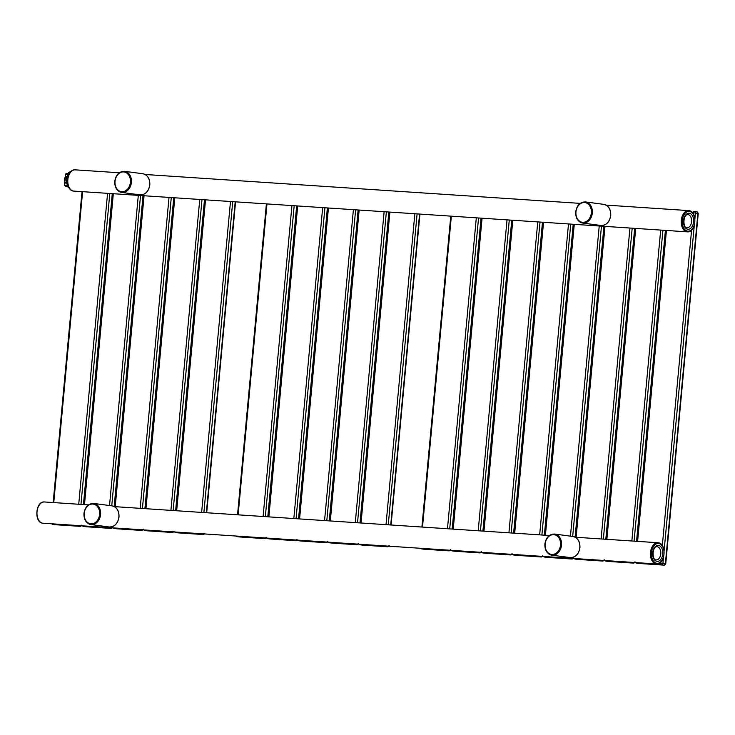 <?xml version="1.0" encoding="UTF-8"?>
<svg xmlns="http://www.w3.org/2000/svg" width="735" height="735" viewBox="0 0 735 735"><rect width="100%" height="100%" fill="white"/><g stroke="black" fill="none" stroke-linecap="round" stroke-linejoin="round"><path stroke-width="1.1" d="M70.771 171.806L68.428 172.651L68.695 173.671M66.857 186.543A6.569 4.153 -86.2 0 1 66.683 186.534A6.569 4.153 -86.2 0 1 66.508 186.525A6.569 4.153 -86.2 0 1 64.698 185.551L67.482 185.734M69.751 173.083L69.017 173.037L66.334 178.623L67.684 178.715M67.519 180.617L66.159 180.525A8.517 5.393 -86.2 0 1 66.334 178.623L66.325 178.651A8.452 5.347 -86.2 0 0 66.15 180.507L67.749 186.681L66.159 180.525L66.306 178.633L69.017 173.037A8.517 5.393 -86.2 0 1 70.147 172.22L68.989 173.047L66.334 178.623M68.612 186.736L67.749 186.681A8.517 5.393 -86.2 0 0 68.704 187.765L68.667 187.691M68.493 172.477L70.441 171.668M65.369 176.418L65.773 173.919A6.569 4.153 -86.2 0 1 67.556 173.432A6.569 4.153 -86.2 0 1 67.721 173.451M64.551 185.211L64.809 183.015L64.606 185.22L67.4 185.404M592.309 213.04A10.648 8.241 -82.5 0 0 585.483 201.932C580.09 201.978 576.828 205.304 575.698 211.919C575.523 218.093 577.857 221.805 582.68 223.045A10.648 8.241 -82.5 0 0 592.309 213.04M591.317 212.939A9.941 7.69 -82.5 0 0 584.555 202.538A9.941 7.69 -82.5 0 0 575.955 211.919A9.941 7.69 -82.5 0 0 582.717 222.328A9.941 7.69 -82.5 0 0 591.317 212.939M115.028 181.315A9.941 7.69 -82.5 0 0 121.789 191.716A9.941 7.69 -82.5 0 0 130.389 182.335A9.941 7.69 -82.5 0 0 123.627 171.926A9.941 7.69 -82.5 0 0 115.028 181.315M114.926 181.334A10.648 8.241 -82.5 0 0 121.762 192.441A10.648 8.241 -82.5 0 0 131.39 182.427A10.648 8.241 -82.5 0 0 124.555 171.319C119.162 171.365 115.9 174.691 114.77 181.306C114.596 187.48 116.929 191.192 121.762 192.441L140.036 194.858A10.648 8.241 97.5 0 0 149.664 184.843A10.648 8.241 97.5 0 0 142.838 173.745L124.555 171.319M74.097 191.109A10.648 6.734 -86.2 0 1 73.822 191.1A10.648 6.734 -86.2 0 1 73.546 191.072A10.648 6.734 -86.2 0 1 67.822 179.809A10.648 6.734 -86.2 0 1 75.236 169.849A10.648 6.734 -86.2 0 1 75.512 169.877M688.98 210.614A10.648 6.734 93.8 0 0 688.704 210.587A10.648 6.734 93.8 0 0 681.29 220.555A10.648 6.734 93.8 0 0 687.014 231.819A10.648 6.734 93.8 0 0 687.289 231.847C696.155 232.894 697.864 211.312 689.007 210.623L606.072 205.102M689.467 211.358A9.941 6.284 93.8 0 0 682.3 220.426A9.941 6.284 93.8 0 0 687.629 231.148A9.941 6.284 93.8 0 0 694.786 222.08A9.941 6.284 93.8 0 0 689.467 211.358M689.283 213.269A8.021 5.071 -86.2 0 1 693.583 221.924A8.021 5.071 -86.2 0 1 687.804 229.237A8.021 5.071 -86.2 0 1 683.504 220.583A8.021 5.071 -86.2 0 1 689.283 213.269M688.061 214.611A6.606 4.18 -86.2 0 1 691.607 221.593A6.606 4.18 -86.2 0 1 687.014 227.767A6.606 4.18 -86.2 0 1 686.922 227.758C682.797 228.309 682.843 214.179 687.886 214.592A6.606 4.18 -86.2 0 1 688.061 214.611M600.964 225.47C606.357 225.424 609.618 222.099 610.748 215.484C610.923 209.31 608.589 205.598 603.757 204.358A10.648 8.241 97.5 0 1 610.592 215.456A10.648 8.241 97.5 0 1 600.964 225.47L582.68 223.045A10.648 8.241 -82.5 0 1 575.854 211.946M93.749 503.447L112.023 505.864A10.648 8.241 97.5 0 1 118.859 516.971A10.648 8.241 97.5 0 1 109.23 526.986L90.947 524.56A10.648 8.241 -82.5 0 0 100.576 514.546A10.648 8.241 -82.5 0 0 93.749 503.447C88.347 503.484 85.085 506.819 83.955 513.425C83.79 519.608 86.114 523.32 90.947 524.56A10.648 8.241 -82.5 0 1 84.121 513.453M99.583 514.454A9.941 7.69 -82.5 0 0 92.821 504.054A9.941 7.69 -82.5 0 0 84.222 513.434A9.941 7.69 -82.5 0 0 90.984 523.834A9.941 7.69 -82.5 0 0 99.583 514.454M545.14 544.047A9.941 7.69 -82.5 0 0 551.912 554.447A9.941 7.69 -82.5 0 0 560.511 545.067A9.941 7.69 -82.5 0 0 553.749 534.657A9.941 7.69 -82.5 0 0 545.14 544.047M545.039 544.065A10.648 8.241 -82.5 0 0 551.875 555.173A10.648 8.241 -82.5 0 0 561.503 545.159A10.648 8.241 -82.5 0 0 554.668 534.051C549.275 534.097 546.013 537.423 544.883 544.038C544.708 550.221 547.042 553.924 551.875 555.173L570.149 557.589A10.648 8.241 97.5 0 0 579.786 547.584A10.648 8.241 97.5 0 0 572.951 536.476L554.668 534.051M43.291 523.237A10.648 6.734 -86.2 0 1 43.007 523.228A10.648 6.734 -86.2 0 1 42.731 523.201A10.648 6.734 -86.2 0 1 37.007 511.928A10.648 6.734 -86.2 0 1 44.422 501.968A10.648 6.734 -86.2 0 1 44.697 501.996M658.174 542.742A10.648 6.734 93.8 0 0 657.889 542.715A10.648 6.734 93.8 0 0 650.484 552.674A10.648 6.734 93.8 0 0 656.199 563.938A10.648 6.734 93.8 0 0 656.484 563.966C665.34 565.013 667.049 543.441 658.202 542.742L575.266 537.221M658.652 543.487A9.941 6.284 93.8 0 0 651.495 552.545A9.941 6.284 93.8 0 0 656.814 563.267A9.941 6.284 93.8 0 0 663.981 554.199A9.941 6.284 93.8 0 0 658.652 543.487M658.477 545.388A8.021 5.071 -86.2 0 1 662.777 554.043A8.021 5.071 -86.2 0 1 656.998 561.356A8.021 5.071 -86.2 0 1 652.698 552.711A8.021 5.071 -86.2 0 1 658.477 545.388M656.199 559.895L656.079 559.877C651.991 560.438 652.037 546.298 657.072 546.711A6.606 4.18 -86.2 0 1 657.246 546.73A6.606 4.18 -86.2 0 1 660.793 553.712A6.606 4.18 -86.2 0 1 656.199 559.895A6.606 4.18 -86.2 0 1 656.116 559.886M692.554 212.718L698.25 213.37L696.982 211.818A1.424 1.102 97.5 0 1 697.892 213.297L665.377 563.8L660.692 563.258L660.793 562.165M694.152 211.459L694.189 211.459A1.424 0.9 93.8 0 0 694.189 211.459A1.424 0.9 93.8 0 0 693.206 212.764L693.133 213.508M694.584 211.505L696.927 211.818A1.424 1.102 97.5 0 1 696.982 211.818L694.529 211.496A1.424 1.102 97.5 0 1 695.439 212.975L694.906 218.736M637.603 541.364L666.443 230.459M662.327 545.627L691.598 230.037M661.454 564.783L636.455 563.139L661.454 564.783A1.424 0.9 -86.2 0 1 660.692 563.258L659.506 563.175M661.702 564.811A1.424 1.102 -82.5 0 0 662.924 563.469L663.484 557.516M664.1 550.864L694.29 225.388M635.876 562.597A1.424 0.9 -86.2 0 0 636.482 563.129A1.424 1.102 97.5 0 1 636.4 563.129L638.853 563.451A1.424 1.102 97.5 0 1 638.798 563.442M665.735 563.864L665.377 563.8A1.424 1.102 -82.5 0 1 664.155 565.132L665.735 563.864L698.25 213.37M361.041 522.998L389.89 212.093M386.013 524.652L414.852 213.747M388.255 524.808L417.094 213.903M359.323 544.231A1.424 0.9 -86.2 0 0 359.929 544.764L387.593 546.766L359.902 544.773A1.424 1.102 97.5 0 1 359.847 544.764L362.3 545.085A1.424 1.102 97.5 0 1 362.245 545.076M387.593 546.766A1.424 1.102 -82.5 0 0 388.585 546.178M385.14 546.445A1.424 1.102 -82.5 0 0 386.022 546.004M384.892 546.417A1.424 0.9 -86.2 0 1 384.286 545.894M390.726 524.965L419.566 214.069M362.603 545.122A1.424 0.9 93.8 0 0 362.64 545.122L387.611 546.776L389.183 545.499M176.676 510.751L205.515 199.846M201.638 512.414L230.487 201.509M203.889 512.561L232.729 201.656M175.536 532.526L203.227 534.529L175.536 532.526A1.424 1.102 97.5 0 1 175.481 532.517L177.925 532.847A1.424 1.102 97.5 0 1 177.87 532.838M178.237 532.875A1.424 0.9 93.8 0 0 178.274 532.875L203.237 534.538A1.424 1.102 -82.5 0 0 204.211 533.932M200.774 534.198A1.424 1.102 -82.5 0 0 201.656 533.757M200.526 534.18A1.424 0.9 -86.2 0 1 199.92 533.647M175.555 532.517A1.424 0.9 -86.2 0 1 174.948 531.984M206.351 512.727L235.191 201.822M606.871 539.325L635.711 228.42M631.843 540.978L660.682 230.073M634.084 541.135L662.924 230.23M605.732 561.099L633.423 563.093L605.732 561.099A1.424 1.102 97.5 0 1 605.677 561.09L608.13 561.411A1.424 1.102 97.5 0 1 608.075 561.402M608.185 561.421A1.424 1.102 97.5 0 1 608.13 561.411L608.47 561.448A1.424 0.9 93.8 0 0 608.506 561.448L633.432 563.102A1.424 0.9 93.8 0 0 633.625 563.083M633.395 563.102A1.424 0.9 93.8 0 0 633.432 563.102A1.424 1.102 -82.5 0 0 634.406 562.505M630.97 562.771A1.424 1.102 -82.5 0 0 631.852 562.33M630.722 562.744A1.424 0.9 -86.2 0 1 630.115 562.211M605.759 561.09A1.424 0.9 -86.2 0 1 605.144 560.557M636.547 541.291L665.395 230.386M576.139 537.285L604.988 226.38M601.111 538.939L629.95 228.034M603.352 539.086L632.192 228.19M575 559.05L602.691 561.053L575 559.05A1.424 1.102 97.5 0 1 574.945 559.05L577.398 559.372A1.424 1.102 97.5 0 1 577.342 559.363M577.453 559.381A1.424 1.102 97.5 0 1 577.398 559.372L577.738 559.409A1.424 0.9 93.8 0 0 577.774 559.409L602.709 561.062A1.424 0.9 93.8 0 0 602.902 561.044M602.672 561.062A1.424 0.9 93.8 0 0 602.709 561.062L604.28 559.776M602.691 561.053A1.424 1.102 -82.5 0 0 603.683 560.456M600.238 560.731A1.424 1.102 -82.5 0 0 601.12 560.29M599.99 560.704A1.424 0.9 -86.2 0 1 599.383 560.171M575.027 559.05A1.424 0.9 -86.2 0 1 574.421 558.517M605.824 539.251L634.663 228.346M545.416 535.245L574.255 224.34M570.452 536.146L599.227 225.994M572.684 536.44L601.469 226.141M544.277 557.011L571.968 559.013L544.277 557.011A1.424 1.102 97.5 0 1 544.222 557.011L546.665 557.332A1.424 1.102 97.5 0 1 546.61 557.323M546.978 557.36A1.424 0.9 93.8 0 0 547.015 557.369L571.977 559.023A1.424 1.102 -82.5 0 0 572.951 558.416M569.515 558.692A1.424 1.102 -82.5 0 0 570.397 558.251M569.267 558.664A1.424 0.9 -86.2 0 1 568.66 558.131M544.295 557.011A1.424 0.9 -86.2 0 1 543.689 556.478M575.101 537.138L603.931 226.306M514.684 533.206L543.533 222.301M539.655 534.859L568.495 223.954M541.897 535.007L570.737 224.101M513.544 554.971L541.236 556.974L513.544 554.971A1.424 1.102 97.5 0 1 513.489 554.971L515.942 555.292A1.424 1.102 97.5 0 1 515.887 555.283M516.246 555.32A1.424 0.9 93.8 0 0 516.282 555.329L541.245 556.983A1.424 1.102 -82.5 0 0 542.228 556.377M538.783 556.652A1.424 1.102 -82.5 0 0 539.665 556.211M538.534 556.625A1.424 0.9 -86.2 0 1 537.928 556.092M513.572 554.971A1.424 0.9 -86.2 0 1 512.966 554.438M544.369 535.172L573.208 224.267M483.961 531.157L512.8 220.252M508.923 532.82L537.763 221.915M511.165 532.967L540.014 222.062M482.812 552.931L510.513 554.934L482.812 552.931A1.424 1.102 97.5 0 1 482.757 552.922L485.21 553.253A1.424 1.102 97.5 0 1 485.155 553.244M485.513 553.28A1.424 0.9 93.8 0 0 485.55 553.28L510.522 554.943A1.424 0.9 93.8 0 0 510.522 554.943A1.424 0.9 93.8 0 0 510.715 554.925M512.093 553.657L510.522 554.943A1.424 1.102 -82.5 0 0 511.496 554.337M508.06 554.613A1.424 1.102 -82.5 0 0 508.942 554.172M507.812 554.585A1.424 0.9 -86.2 0 1 507.196 554.052M482.84 552.922A1.424 0.9 -86.2 0 1 482.233 552.398M513.636 533.132L542.476 222.227M453.229 529.117L482.068 218.212M478.2 530.78L507.04 219.875M480.442 530.927L509.281 220.022M452.089 550.892L479.78 552.895L452.089 550.892A1.424 1.102 97.5 0 1 452.034 550.883L454.487 551.213A1.424 1.102 97.5 0 1 454.432 551.204M454.79 551.241A1.424 0.9 93.8 0 0 454.827 551.241L479.79 552.904A1.424 0.9 93.8 0 0 479.79 552.904A1.424 0.9 93.8 0 0 479.992 552.885M481.37 551.617L479.79 552.904A1.424 1.102 -82.5 0 0 480.773 552.297M477.327 552.564A1.424 1.102 -82.5 0 0 478.209 552.123M477.079 552.545A1.424 0.9 -86.2 0 1 476.473 552.013M452.117 550.883A1.424 0.9 -86.2 0 1 451.501 550.35M482.904 531.093L511.753 220.188M422.506 527.078L451.345 216.173M447.468 528.741L476.308 217.836M449.71 528.888L478.549 217.983M421.357 548.852L449.048 550.855L421.357 548.852A1.424 1.102 97.5 0 1 421.302 548.843L423.755 549.174A1.424 1.102 97.5 0 1 423.7 549.164M450.04 550.258A1.424 1.102 -82.5 0 1 449.048 550.855A1.424 0.9 93.8 0 0 449.067 550.864A1.424 0.9 93.8 0 0 449.26 550.837M446.604 550.524A1.424 1.102 -82.5 0 0 447.477 550.083M446.347 550.506A1.424 0.9 -86.2 0 1 445.741 549.973M421.385 548.843A1.424 0.9 -86.2 0 1 420.778 548.31M452.181 529.053L481.021 218.148M424.058 549.201A1.424 0.9 93.8 0 0 424.095 549.201L449.067 550.864L450.638 549.578M330.318 520.959L359.158 210.054M355.281 522.613L384.129 211.708M357.522 522.769L386.371 211.864M328.591 542.191A1.424 0.9 -86.2 0 0 329.197 542.724L356.87 544.727L329.17 542.724A1.424 1.102 97.5 0 1 329.115 542.724L331.568 543.046A1.424 1.102 97.5 0 1 331.513 543.036M331.871 543.073A1.424 0.9 93.8 0 0 331.908 543.082L356.879 544.736A1.424 1.102 -82.5 0 0 357.853 544.13M354.417 544.405A1.424 1.102 -82.5 0 0 355.299 543.964M354.169 544.378A1.424 0.9 -86.2 0 1 353.563 543.845M359.994 522.925L388.833 212.02M145.943 508.712L174.792 197.807M170.915 510.375L199.755 199.47M173.157 510.522L201.996 199.617M144.804 530.486L172.495 532.489L144.804 530.486A1.424 1.102 97.5 0 1 144.749 530.477L147.202 530.808A1.424 1.102 97.5 0 1 147.147 530.799M147.505 530.835A1.424 0.9 93.8 0 0 147.542 530.835L172.504 532.498A1.424 1.102 -82.5 0 0 173.488 531.892M170.042 532.158A1.424 1.102 -82.5 0 0 170.924 531.717M169.794 532.14A1.424 0.9 -86.2 0 1 169.188 531.607M144.832 530.477A1.424 0.9 -86.2 0 1 144.225 529.944M175.628 510.687L204.468 199.782M299.586 518.919L328.426 208.014M324.558 520.573L353.397 209.668M326.799 520.72L355.639 209.815M297.859 540.151A1.424 0.9 -86.2 0 0 298.474 540.684L326.138 542.687L298.447 540.684A1.424 1.102 97.5 0 1 298.392 540.684L300.845 541.006A1.424 1.102 97.5 0 1 300.79 540.997M301.185 541.043L326.147 542.696A1.424 1.102 -82.5 0 0 327.13 542.09M323.685 542.366A1.424 1.102 -82.5 0 0 324.567 541.925M323.437 542.338A1.424 0.9 -86.2 0 1 322.83 541.805M329.262 520.885L358.11 209.98M115.22 506.672L144.06 195.767M140.183 508.326L169.022 197.43M142.425 508.482L171.273 197.577M114.072 528.447L141.772 530.44L114.072 528.447A1.424 1.102 97.5 0 1 114.017 528.437L116.47 528.759A1.424 1.102 97.5 0 1 116.415 528.75M116.773 528.796A1.424 0.9 93.8 0 0 116.81 528.796L141.781 530.449A1.424 0.9 93.8 0 0 141.781 530.449A1.424 0.9 93.8 0 0 141.974 530.431M143.353 529.172L141.781 530.449A1.424 1.102 -82.5 0 0 142.755 529.852M139.319 530.119A1.424 1.102 -82.5 0 0 140.201 529.678M139.071 530.091A1.424 0.9 -86.2 0 1 138.456 529.567M114.1 528.437A1.424 0.9 -86.2 0 1 113.493 527.905M144.896 508.648L173.736 197.743M268.863 516.88L297.703 205.975M293.825 518.533L322.665 207.628M296.067 518.68L324.916 207.775M267.136 538.112A1.424 0.9 -86.2 0 0 267.742 538.645L295.415 540.648L267.715 538.645A1.424 1.102 97.5 0 1 267.659 538.645L270.113 538.966A1.424 1.102 97.5 0 1 270.057 538.957M270.452 539.003L295.424 540.657A1.424 1.102 -82.5 0 0 296.398 540.05M292.962 540.326A1.424 1.102 -82.5 0 0 293.835 539.885M292.714 540.298A1.424 0.9 -86.2 0 1 292.098 539.766M298.539 518.846L327.378 207.941M84.488 504.633L113.328 193.728M109.524 505.533L138.299 195.381M111.757 505.827L140.541 195.538M83.349 526.407L111.04 528.401L83.349 526.407A1.424 1.102 97.5 0 1 83.294 526.398L85.747 526.719A1.424 1.102 97.5 0 1 85.692 526.71M86.05 526.747A1.424 0.9 93.8 0 0 86.087 526.756L111.049 528.41A1.424 0.9 93.8 0 0 111.049 528.41A1.424 0.9 93.8 0 0 111.251 528.391M112.63 527.133L111.049 528.41A1.424 1.102 -82.5 0 0 112.032 527.813M108.587 528.079A1.424 1.102 -82.5 0 0 109.469 527.638M108.339 528.052A1.424 0.9 -86.2 0 1 107.733 527.519M83.377 526.398A1.424 0.9 -86.2 0 1 82.761 525.865M114.173 506.525L143.013 195.694M238.131 514.831L266.97 203.935M263.102 516.494L291.942 205.589M265.344 516.641L294.184 205.736M236.992 536.605L264.683 538.608L236.992 536.605A1.424 1.102 97.5 0 1 236.936 536.605L239.389 536.927A1.424 1.102 97.5 0 1 239.334 536.917M239.445 536.927A1.424 1.102 97.5 0 1 239.389 536.927L239.729 536.954A1.424 0.9 93.8 0 0 239.766 536.963L264.692 538.617A1.424 0.9 93.8 0 0 264.885 538.599M264.655 538.617A1.424 0.9 93.8 0 0 264.692 538.617A1.424 1.102 -82.5 0 0 265.666 538.011M262.23 538.286A1.424 1.102 -82.5 0 0 263.112 537.845M261.982 538.259A1.424 0.9 -86.2 0 1 261.375 537.726M237.019 536.596A1.424 0.9 -86.2 0 1 236.404 536.072M267.806 516.806L296.646 205.901M53.765 502.593L82.605 191.688M78.728 504.247L107.567 193.342M80.969 504.394L109.809 193.489M52.617 524.358L80.308 526.361L52.617 524.358A1.424 1.102 97.5 0 1 52.562 524.358L55.015 524.68A1.424 1.102 97.5 0 1 54.96 524.671M81.3 525.764A1.424 1.102 -82.5 0 1 80.308 526.361A1.424 0.9 93.8 0 0 80.326 526.37A1.424 0.9 93.8 0 0 80.519 526.352M77.864 526.039A1.424 1.102 -82.5 0 0 78.737 525.599M77.607 526.012A1.424 0.9 -86.2 0 1 77 525.479M52.644 524.358A1.424 0.9 -86.2 0 1 52.038 523.825M83.441 504.559L112.28 193.654M55.318 524.707A1.424 0.9 93.8 0 0 55.355 524.716L80.326 526.37L81.897 525.084M66.811 183.144L64.809 183.015A1.424 0.9 93.8 0 0 64.717 182.17A3.905 2.471 93.8 0 1 64.643 181.968L64.717 182.17A4.263 2.692 -86.2 0 1 65.176 177.227A1.773 1.121 93.8 0 0 65.369 176.437L67.308 176.547M65.057 177.429L66.931 177.337M64.754 183.015A1.773 1.121 93.8 0 0 64.698 182.17M68.484 174.103L65.654 173.947L68.254 173.478M68.428 172.651L70.826 171.861M67.363 185.257L67.436 185.725M64.717 182.17L66.591 182.289M65.176 177.227A1.424 0.9 93.8 0 0 65.415 176.418L65.626 174.223L68.337 174.397M65.571 174.213L64.469 185.211L67.712 186.607M142.838 173.745C147.671 174.985 149.995 178.697 149.83 184.88C148.7 191.486 145.429 194.812 140.036 194.858M580.191 203.384L145.153 174.489M119.263 172.771L75.236 169.849C66.37 168.802 64.662 190.374 73.518 191.072L687.289 231.847M603.757 204.358L585.483 201.932M572.951 536.476C577.784 537.717 580.108 541.429 579.943 547.612C578.812 554.218 575.551 557.543 570.149 557.589M549.385 535.503L114.338 506.617M88.457 504.899L44.422 501.968C35.565 500.921 33.847 522.502 42.703 523.191L656.484 563.966M112.023 505.864C116.856 507.104 119.189 510.816 119.015 516.999C117.885 523.605 114.623 526.94 109.23 526.986M637.015 541.327L665.855 230.422M635.417 562.569L636.4 563.129M639.193 563.488L664.164 565.141M360.462 522.962L389.302 212.057M358.855 544.203L359.847 544.764M391.084 524.992L419.924 214.087M176.088 510.715L204.927 199.81M203.237 534.538L204.808 533.252M174.489 531.956L175.481 532.517M206.71 512.745L235.558 201.84M606.283 539.288L635.132 228.383M633.432 563.102L635.003 561.825M604.684 560.529L605.677 561.09M636.905 541.318L665.754 230.413M575.56 537.248L604.4 226.343M573.952 558.49L574.945 559.05M606.182 539.279L635.022 228.374M544.828 535.199L573.667 224.294M571.977 559.023L573.548 557.736M543.229 556.441L544.222 557.011M575.45 537.239L604.299 226.334M514.105 533.16L542.945 222.255M541.245 556.983L542.825 555.697M512.497 554.401L513.489 554.971M544.727 535.199L573.566 224.294M483.373 531.12L512.212 220.215M481.774 552.362L482.757 552.922M513.995 533.16L542.834 222.255M452.641 529.081L481.489 218.176M451.042 550.322L452.034 550.883M483.272 531.111L512.111 220.206M421.918 527.041L450.757 216.136M420.319 548.282L421.302 548.843M452.539 529.071L481.379 218.166M329.73 520.922L358.57 210.017M356.879 544.736L358.45 543.459M328.132 542.164L329.115 542.724M360.352 522.952L389.192 212.048M145.365 508.675L174.204 197.77M172.504 532.498L174.085 531.212M143.757 529.917L144.749 530.477M175.987 510.706L204.826 199.801M298.998 518.873L327.847 207.977M326.147 542.696L327.727 541.41M297.399 540.124L298.392 540.684M329.629 520.913L358.469 210.008M114.632 506.636L143.472 195.73M113.034 527.877L114.017 528.437M145.254 508.666L174.094 197.761M268.275 516.834L297.115 205.929M295.424 540.657L296.995 539.371M266.676 538.075L267.659 538.645M298.897 518.873L327.737 207.968M83.9 504.596L112.749 193.691M82.302 525.837L83.294 526.398M114.531 506.626L143.371 195.721M237.543 514.794L266.392 203.889M264.692 538.617L266.263 537.331M235.944 536.036L236.936 536.605M268.165 516.834L297.013 205.929M53.177 502.556L82.017 191.651M51.579 523.798L52.562 524.358M83.799 504.587L112.639 193.682M67.721 186.662L66.132 180.516M67.73 186.672L68.677 187.756"/></g></svg>
